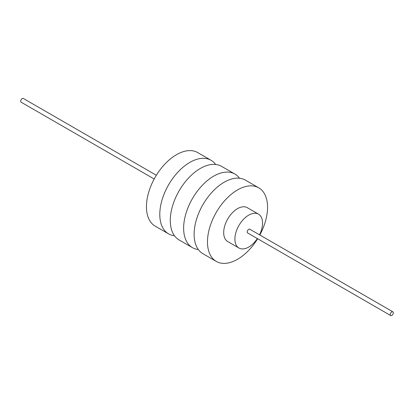<?xml version="1.0" encoding="UTF-8"?>
<svg xmlns="http://www.w3.org/2000/svg" width="414" height="414" viewBox="0 0 414 414"><rect width="100%" height="100%" fill="white"/><g stroke="black" fill="none" stroke-linecap="round" stroke-linejoin="round"><path stroke-width="0.62" d="M259.521 234.831A19.556 11.292 120 0 0 262.554 223.105A19.556 11.292 120 0 0 258.502 214.152A19.556 11.292 120 0 0 243.432 219.394A19.556 11.292 120 0 0 234.893 239.075A19.556 11.292 120 0 0 238.945 248.022A19.556 11.292 120 0 0 257.363 238.567M258.502 214.152L247.298 207.683A19.556 11.292 120 0 0 232.228 212.92A19.556 11.292 120 0 0 223.689 232.601A19.556 11.292 120 0 0 227.741 241.553L238.945 248.022M215.663 164.467A42.482 24.529 120 0 0 211.078 160.296L197.726 152.59A42.482 24.529 120 0 0 164.984 163.97A42.482 24.529 120 0 0 146.442 206.726A42.482 24.529 120 0 0 155.24 226.173L168.591 233.879A42.482 24.529 120 0 0 174.496 235.773M211.078 160.296A42.482 24.529 120 0 0 178.336 171.681A42.482 24.529 120 0 0 159.794 214.431A42.482 24.529 120 0 0 168.591 233.879M239.504 178.227A42.482 24.529 120 0 0 234.919 174.061L221.568 166.356A42.482 24.529 120 0 0 188.831 177.735A42.482 24.529 120 0 0 170.283 220.491A42.482 24.529 120 0 0 179.081 239.939L192.432 247.644A42.482 24.529 120 0 0 198.337 249.533M234.919 174.061A42.482 24.529 120 0 0 202.182 185.446A42.482 24.529 120 0 0 183.635 228.197A42.482 24.529 120 0 0 192.432 247.644M259.811 234.997A42.482 24.529 120 0 0 267.558 207.274A42.482 24.529 120 0 0 258.76 187.827L245.409 180.121A42.482 24.529 120 0 0 212.672 191.501A42.482 24.529 120 0 0 194.125 234.257A42.482 24.529 120 0 0 202.922 253.704L216.274 261.41A42.482 24.529 120 0 0 257.653 238.738M258.76 187.827A42.482 24.529 120 0 0 226.023 199.206A42.482 24.529 120 0 0 207.476 241.962A42.482 24.529 120 0 0 216.274 261.41M392.855 311.809L249.802 229.221A2.158 1.247 120 0 0 248.141 229.796A2.158 1.247 120 0 0 247.199 231.969A2.158 1.247 120 0 0 247.644 232.958L390.697 315.546A2.158 1.247 120 0 0 392.358 314.971A2.158 1.247 120 0 0 393.3 312.798A2.158 1.247 120 0 0 392.855 311.809A2.158 1.247 120 0 0 391.189 312.389A2.158 1.247 120 0 0 390.247 314.557A2.158 1.247 120 0 0 390.697 315.546M156.347 175.262L23.303 98.454A2.158 1.247 120 0 0 21.642 99.029A2.158 1.247 120 0 0 20.7 101.202A2.158 1.247 120 0 0 21.145 102.191L154.189 179.003"/></g></svg>
